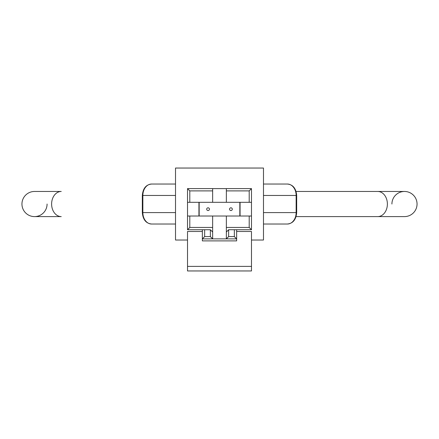 <?xml version="1.0" encoding="UTF-8"?>
<svg xmlns="http://www.w3.org/2000/svg" width="439" height="439" viewBox="0 0 439 439"><rect width="100%" height="100%" fill="white"/><g stroke="black" fill="none" stroke-linecap="round" stroke-linejoin="round"><path stroke-width="0.66" d="M175.518 184.04L151.609 184.04L175.518 184.04M151.609 224.022L175.518 224.022L151.609 224.022C146.028 223.446 142.933 219.637 142.324 212.597L142.324 195.465L142.856 195.465L142.856 212.597A11.425 8.753 90 0 0 151.609 224.022M263.482 184.04L287.391 184.04L263.482 184.04M263.482 212.597L296.144 212.597A11.425 8.753 -90 0 1 287.391 224.022L263.482 224.022M404.484 216.597A12.566 12.566 0 0 0 417.05 204.031A12.566 12.566 0 0 0 404.484 191.464L377.759 191.464A12.566 9.625 -90 0 1 387.385 204.031A12.566 9.625 -90 0 1 377.759 216.597L404.484 216.597A12.566 12.566 0 0 0 417.05 204.031A12.566 12.566 0 0 0 404.484 191.464A12.566 12.566 0 0 0 391.917 204.031M47.083 204.031A12.566 12.566 0 0 1 34.516 216.597A12.566 12.566 0 0 1 21.95 204.031A12.566 12.566 0 0 1 34.516 191.464A12.566 12.566 0 0 0 21.95 204.031A12.566 12.566 0 0 0 34.516 216.597L61.24 216.597A12.566 9.625 -90 0 1 51.615 204.031A12.566 9.625 -90 0 1 61.24 191.464L34.516 191.464M202.363 231.49L187.513 231.49L187.513 270.956L251.487 270.956L251.487 266.385L187.513 266.385M236.637 231.49L251.487 231.49L251.487 266.385M251.487 240.018L263.482 240.018L263.482 168.044L175.518 168.044L175.518 240.018L187.513 240.018M251.487 188.611L249.204 190.894L226.354 190.894L226.354 188.611L251.487 188.611L251.487 229.734L236.637 229.734L236.637 238.876L212.646 238.876L210.363 236.588L210.363 229.734L187.513 229.734L202.363 229.734L202.363 240.885L236.637 240.885L236.637 238.876L234.349 236.588L234.349 229.734L228.637 229.734L228.637 236.588L234.349 236.588M187.513 188.611L212.646 188.611L212.646 190.894L189.796 190.894L187.513 188.611L187.513 216.026L189.796 216.026L189.796 227.451L187.513 229.734L187.513 216.026M226.354 188.611L212.646 188.611M228.637 236.588L226.354 238.876L226.354 227.451L249.204 227.451L251.487 229.734L234.349 229.734M226.354 202.319L226.354 190.894M212.646 202.319L212.646 190.894M189.796 190.894L189.796 202.319L199.163 202.319L199.163 216.026L189.796 216.026M189.796 202.319L187.513 202.319M198.938 216.026L198.938 202.319M249.204 227.451L249.204 216.026L239.837 216.026L239.837 202.319L249.204 202.319L249.204 190.894M249.204 216.026L251.487 216.026M251.487 202.319L249.204 202.319M240.062 202.319L240.062 216.026M226.354 232.017L228.637 229.734M210.363 229.734L212.646 232.017L212.646 238.876L202.363 238.876L204.651 236.588L210.363 236.588M189.796 227.451L212.646 227.451L212.646 232.017M204.651 229.734L204.651 236.588M239.837 202.319L199.163 202.319M212.646 227.451L212.646 216.026M226.354 227.451L226.354 216.026M199.163 216.026L239.837 216.026M229.553 209.173A1.372 1.372 0 0 0 230.925 210.544A1.372 1.372 0 0 0 232.297 209.173A1.372 1.372 0 0 0 230.925 207.801A1.372 1.372 0 0 0 229.553 209.173M209.447 209.173A1.372 1.372 0 0 0 208.075 207.801A1.372 1.372 0 0 0 206.703 209.173A1.372 1.372 0 0 0 208.075 210.544A1.372 1.372 0 0 0 209.447 209.173M142.324 195.465C142.933 188.424 146.028 184.616 151.609 184.04A11.425 8.753 90 0 0 142.856 195.465L175.518 195.465M142.324 212.597L175.518 212.597M287.391 224.022C292.972 223.446 296.067 219.637 296.676 212.597L296.144 212.597L296.144 195.465L263.482 195.465M296.144 195.465A11.425 8.753 -90 0 0 287.391 184.04C292.972 184.616 296.067 188.424 296.676 195.465L296.144 195.465M296.676 212.597L296.676 195.465M377.759 216.597L296.095 216.597M404.484 191.464L296.095 191.464M61.24 216.597L34.516 216.597"/></g></svg>
